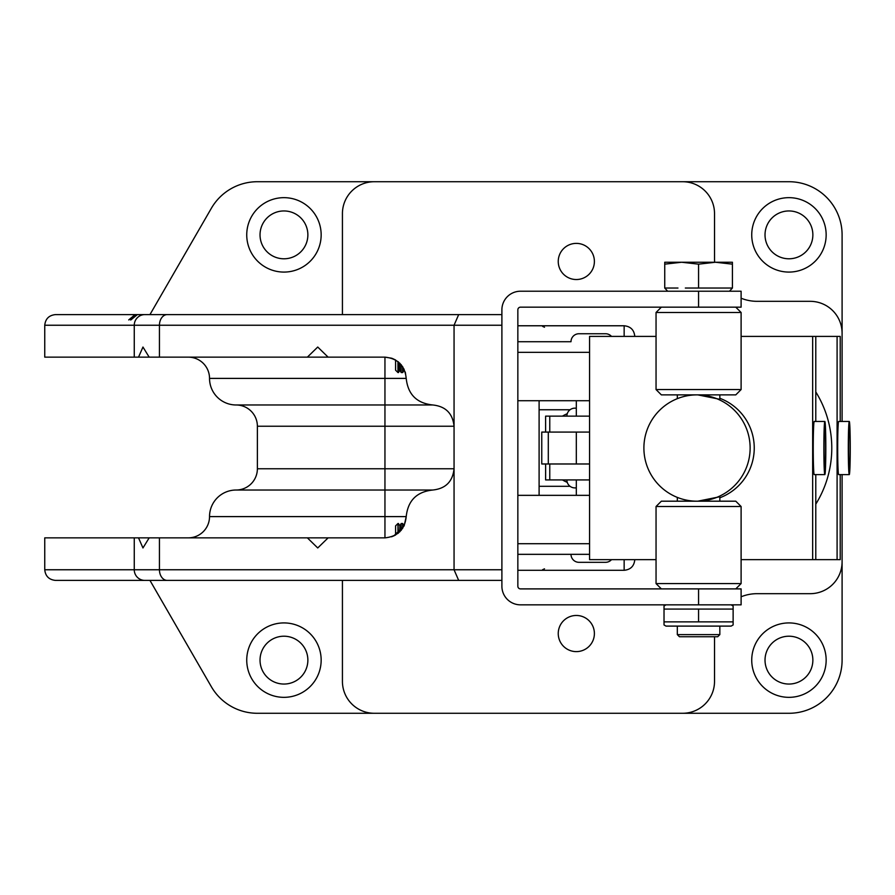 <?xml version="1.0" encoding="UTF-8"?>
<svg xmlns="http://www.w3.org/2000/svg" width="895" height="895" viewBox="0 0 895 895"><rect width="100%" height="100%" fill="white"/><g stroke="black" fill="none" stroke-linecap="round" stroke-linejoin="round"><path stroke-width="1.34" d="M741.105 291.222L741.105 307.164L520.498 307.164A2.663 2.663 0 0 0 517.847 309.827L517.847 586.236A2.663 2.663 0 0 0 520.498 588.899L698.57 588.899L698.57 604.841L520.498 604.841A18.605 18.605 0 0 1 501.894 586.236L501.894 309.827A18.605 18.605 0 0 1 520.498 291.222L741.105 291.222M566.087 291.222L566.725 291.222M565.137 291.222L566.412 291.222M698.57 588.899L741.105 588.899L741.105 604.841L698.57 604.841M539.103 400.725L539.103 495.338M517.847 495.338L589.559 495.338M517.847 554.341L589.559 554.341L517.847 554.341M517.847 570.294L624.151 570.294L624.151 559.655M624.151 336.408L624.151 325.769L517.847 325.769M570.999 341.722L517.847 341.722L570.999 341.722A7.977 7.977 0 0 1 578.975 333.745L605.546 333.745A7.977 7.977 0 0 1 611.498 336.408M517.847 400.725L589.559 400.725M542.583 569.712L544.496 568.828M542.583 326.351L544.496 327.234M589.559 416.141L545.603 416.141L545.637 432.084L541.766 432.084L541.766 463.979L589.559 463.979M567.251 482.349L565.685 481.655L567.251 482.349A37.21 37.21 0 0 1 562.463 479.921M562.463 416.141A37.21 37.21 0 0 1 567.251 413.714M815.781 504.142A106.315 106.236 -90 0 0 815.781 391.92M848.303 448.037A26.581 0.973 -90 0 1 849.277 421.455A26.581 0.973 -90 0 1 850.25 448.037A26.581 0.973 -90 0 1 849.277 474.607A26.581 0.973 -90 0 1 848.303 448.037M849.277 421.455L838.649 421.455A26.581 0.973 90 0 0 837.675 448.037A26.581 0.973 90 0 0 838.649 474.607L849.277 474.607M823.87 448.037A26.581 0.973 -90 0 1 824.843 421.455A26.581 0.973 -90 0 1 825.816 448.037A26.581 0.973 -90 0 1 824.843 474.607A26.581 0.973 -90 0 1 823.87 448.037M824.843 421.455L814.215 421.455A26.581 0.973 90 0 0 813.242 448.037A26.581 0.973 90 0 0 814.215 474.607L824.843 474.607M719.837 399.304L697.798 394.874M643.897 448.037A53.152 53.118 90 0 1 697.015 394.874A53.152 53.118 90 0 1 750.133 448.037A53.152 53.118 90 0 1 697.015 501.189A53.152 53.118 90 0 1 643.897 448.037M719.837 497.777A53.152 53.118 -90 0 0 719.837 398.286M850.06 448.037A21.267 0.783 -90 0 1 849.277 469.293A21.267 0.783 -90 0 1 848.494 448.037A21.267 0.783 -90 0 1 849.277 426.77A21.267 0.783 -90 0 1 850.06 448.037M697.798 501.189L719.826 496.747L719.837 501.189M825.626 448.037A21.267 0.783 -90 0 1 824.843 469.293A21.267 0.783 -90 0 1 824.06 448.037A21.267 0.783 -90 0 1 824.843 426.77A21.267 0.783 -90 0 1 825.626 448.037M815.781 421.455L815.781 336.408L837.093 336.408L837.093 559.655L815.781 559.655L815.781 474.607M837.093 559.655L840.215 559.655L840.215 474.607M837.093 336.408L840.215 336.408L840.215 421.455M741.105 559.655L815.781 559.655M656.046 336.408L589.559 336.408L589.559 559.655L656.046 559.655M741.105 336.408L815.781 336.408M812.66 559.655L812.66 336.408M545.603 416.141L545.603 432.084L589.559 432.084M545.637 479.921L545.637 463.979L545.603 479.921L589.559 479.921M611.498 559.655A7.977 7.977 0 0 1 605.546 562.317L578.975 562.317A7.977 7.977 0 0 1 570.999 554.341M576.313 495.338L576.313 479.921M576.313 463.979L576.313 432.084M576.313 416.141L576.313 400.725M576.313 408.165L574.847 408.165A7.977 7.977 0 0 0 566.871 416.141M576.313 487.898L574.847 487.898A7.977 7.977 0 0 1 566.871 479.921M677.314 634.611L719.837 634.611L717.712 636.737L679.439 636.737L677.314 634.611L677.314 626.108M677.314 501.189L677.314 497.396M677.314 398.667L677.314 394.874M719.837 634.611L719.837 626.108M719.837 400.031L719.837 394.874M667.659 291.222L664.739 288.033L677.974 288.033M729.537 291.222A42.524 42.524 0 0 1 729.503 291.199L732.412 288.033L685.335 288.033M664.739 264.159L681.654 262.246L664.739 262.246L664.739 288.033M698.57 264.159L715.497 262.246L681.654 262.246L698.57 264.159L698.57 288.033M732.412 264.159L732.412 262.246L715.497 262.246L732.412 264.159L732.412 288.033M664.023 624.956L666.014 626.108L731.137 626.108L733.128 624.956L733.128 621.868L664.023 621.868L664.023 624.956L664.023 605.993L666.014 604.841M733.128 606.239L733.128 609.081L664.023 609.081L664.023 606.665M733.128 624.956L733.128 606.665M698.57 621.868L698.57 609.081M741.105 312.478L656.046 312.478L656.046 389.56L741.105 389.56L741.105 312.478L735.779 307.164M656.046 389.56L661.36 394.874L735.779 394.874L741.105 389.56M741.105 506.503L656.046 506.503L656.046 583.585L741.105 583.585L741.105 506.503L735.779 501.189L661.36 501.189L656.046 506.503M558.245 633.548A18.068 18.068 0 0 1 576.313 615.469A18.068 18.068 0 0 1 594.392 633.548A18.068 18.068 0 0 1 576.313 651.616A18.068 18.068 0 0 1 558.245 633.548M558.245 261.452A18.068 18.068 0 0 1 576.313 243.384A18.068 18.068 0 0 1 594.392 261.452A18.068 18.068 0 0 1 576.313 279.531A18.068 18.068 0 0 1 558.245 261.452M149.163 357.139L138.524 357.139L142.965 347.036L149.163 357.139L159.444 357.139L159.444 325.243L501.894 325.243M395.579 535.02L391.585 536.799L395.579 535.02L395.579 525.88L397.951 523.519L397.951 533.431M246.74 660.13A37.21 37.21 0 0 1 283.95 622.92A37.21 37.21 0 0 1 321.16 660.13A37.21 37.21 0 0 1 283.95 697.339A37.21 37.21 0 0 1 246.74 660.13M751.733 660.13A37.21 37.21 0 0 1 788.942 622.92A37.21 37.21 0 0 1 826.152 660.13A37.21 37.21 0 0 1 788.942 697.339A37.21 37.21 0 0 1 751.733 660.13M751.733 234.87A37.21 37.21 0 0 1 788.942 197.661A37.21 37.21 0 0 1 826.152 234.87A37.21 37.21 0 0 1 788.942 272.08A37.21 37.21 0 0 1 751.733 234.87M246.74 234.87A37.21 37.21 0 0 1 283.95 197.661A37.21 37.21 0 0 1 321.16 234.87A37.21 37.21 0 0 1 283.95 272.08A37.21 37.21 0 0 1 246.74 234.87M393.71 535.982L404.014 526.025M328.107 357.139L307.377 357.139L317.736 347.036L328.107 357.139L384.951 357.139C397.772 358.481 404.864 365.574 406.218 378.395L405.334 372.342L404.092 370.183L402.716 372.555L402.716 366.726M307.869 660.13A23.919 23.919 0 0 0 283.95 636.211A23.919 23.919 0 0 0 260.031 660.13A23.919 23.919 0 0 0 283.95 684.048A23.919 23.919 0 0 0 307.869 660.13M812.861 660.13A23.919 23.919 0 0 0 788.942 636.211A23.919 23.919 0 0 0 765.024 660.13A23.919 23.919 0 0 0 788.942 684.048A23.919 23.919 0 0 0 812.861 660.13M812.861 234.87A23.919 23.919 0 0 0 788.942 210.951A23.919 23.919 0 0 0 765.024 234.87A23.919 23.919 0 0 0 788.942 258.789A23.919 23.919 0 0 0 812.861 234.87M307.869 234.87A23.919 23.919 0 0 0 283.95 210.951A23.919 23.919 0 0 0 260.031 234.87A23.919 23.919 0 0 0 283.95 258.789A23.919 23.919 0 0 0 307.869 234.87M501.894 569.757L454.056 569.757L458.676 580.396L55.445 580.396C48.99 579.714 45.432 576.167 44.75 569.757L44.75 537.861L134.261 537.861L134.261 569.757L44.75 569.757M138.524 357.139L44.75 357.139L44.75 325.243C45.432 318.833 48.99 315.286 55.445 314.604L140.996 314.604M305.217 580.396L149.957 580.396L211.343 686.7A53.152 53.152 0 0 0 257.38 713.281L788.942 713.281A53.152 53.152 0 0 0 842.094 660.13L842.094 474.607M842.094 421.455L842.094 234.87A53.152 53.152 0 0 0 788.942 181.719L257.38 181.719A53.152 53.152 0 0 0 211.343 208.3L149.957 314.604M220.226 314.604L223.985 314.604M279.083 314.604L287.273 314.604M372.589 314.604L373.528 314.604M306.157 314.604L316.338 314.604M296.178 314.604L299.926 314.604M245.543 314.604L249.291 314.604M193.98 314.604L197.728 314.604M130.871 319.929L137.382 314.604L165.374 314.604M44.75 325.243L134.261 325.243A10.628 10.572 -90 0 1 144.833 314.604L501.894 314.604M130.435 319.929L134.116 315.387L128.723 319.929L134.451 315.208L136.521 314.682M395.59 359.991L391.585 358.201L384.951 357.139L384.951 426.233L454.056 426.233C452.702 413.412 445.609 406.33 432.788 404.976L236.112 404.976A26.581 26.581 0 0 1 209.531 378.395A21.267 21.267 0 0 0 188.274 357.139A21.267 21.267 0 0 1 209.531 378.395A26.581 26.581 0 0 0 236.112 404.976A21.267 21.267 0 0 1 257.38 426.233L257.38 468.767A21.267 21.267 0 0 1 236.112 490.024L432.788 490.024C445.609 488.67 452.702 481.588 454.056 468.767L454.056 325.243L458.676 314.604L490.18 314.604M307.377 537.861L328.107 537.861L317.736 547.964L307.377 537.861L134.261 537.861M458.676 580.396L501.894 580.396M714.523 636.737L714.523 681.386A31.896 31.896 0 0 1 682.628 713.281M842.094 561.791A31.896 31.896 0 0 1 810.199 593.676L757.047 593.676A42.524 42.524 0 0 0 741.105 596.786M741.105 298.214A42.524 42.524 0 0 0 757.047 301.324L810.199 301.324A31.896 31.896 0 0 1 842.094 333.208M682.628 181.719A31.896 31.896 0 0 1 714.523 213.614L714.523 258.789A42.524 42.524 0 0 0 714.657 262.246M342.427 314.604L342.427 213.614A31.896 31.896 0 0 1 374.323 181.719M374.323 713.281A31.896 31.896 0 0 1 342.427 681.386L342.427 580.396M397.951 361.569L397.951 372.555L395.579 370.183L395.579 359.98L392.334 358.459M236.112 490.024A26.581 26.581 0 0 0 209.531 516.605A21.267 21.267 0 0 1 188.274 537.861A21.267 21.267 0 0 0 209.531 516.605A26.581 26.581 0 0 1 236.112 490.024A21.267 21.267 0 0 0 257.38 468.767L384.951 468.767L384.951 426.233L257.38 426.233A21.267 21.267 0 0 0 236.112 404.976M149.163 537.861L142.965 547.964L138.524 537.861M404.193 525.645L406.218 516.605C404.864 529.426 397.772 536.519 384.951 537.861L328.107 537.861M144.833 580.396A10.628 10.572 -90 0 1 134.261 569.757L454.056 569.757L454.056 468.767L384.951 468.767L384.951 537.861M307.377 357.139L159.444 357.139M432.788 404.976C416.768 403.287 407.907 394.426 406.218 378.395L209.531 378.395M209.531 516.605L406.218 516.605C407.907 500.573 416.768 491.713 432.788 490.024M261.955 314.604L255.534 314.604M397.951 523.519L398.465 533.017M398.465 523.519L399.83 525.88L399.83 531.787M399.83 525.88L401.206 523.519L401.206 530.321M401.206 523.519L402.716 523.519L402.716 528.274M404.092 369.132L404.092 370.183M401.206 364.679L401.206 372.555L402.716 372.555M399.83 363.213L399.83 370.183L401.206 372.555M398.465 361.983L398.465 372.555L399.83 370.183M698.57 291.222L698.57 307.164M517.847 543.712L589.559 543.712M517.847 352.35L589.559 352.35M570.059 409.753L539.103 409.753M570.059 486.309L539.103 486.309M548.299 432.084L548.299 463.979M549.765 416.141L549.765 432.084M549.765 463.979L549.765 479.921M167.22 314.604A10.628 7.775 90 0 0 159.444 325.243L134.261 325.243L134.261 357.139M167.22 580.396A10.628 7.775 -90 0 1 159.444 569.757L159.444 537.861M624.151 570.294C630.606 569.656 634.152 566.11 634.79 559.655M624.151 325.769C630.606 326.406 634.152 329.953 634.79 336.408M541.766 463.979L541.766 432.084M731.137 604.841L733.128 605.993M661.36 307.164L656.046 312.478M735.779 588.899L741.105 583.585M661.36 588.899L656.046 583.585M404.081 525.88L402.716 523.519"/></g></svg>
